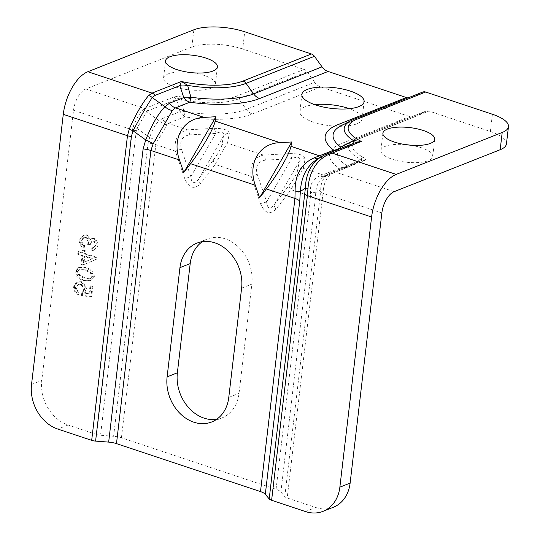 <?xml version="1.0" encoding="UTF-8"?>
<svg xmlns="http://www.w3.org/2000/svg" width="540" height="540" viewBox="0 0 540 540"><rect width="100%" height="100%" fill="white"/><g stroke="black" fill="none" stroke-linecap="round" stroke-linejoin="round"><path stroke-width="0.41" stroke-dasharray="2.7 2.03" d="M91.942 258.95L83.221 262.595L83.963 256.291L91.942 258.95L92.799 258.613L83.221 262.595M84.078 262.258L84.814 255.953L83.963 256.291M84.814 255.953L92.799 258.613M77.733 254.219L78.023 251.748L82.256 253.159L82.573 250.445L84.571 251.114L84.254 253.827L95.715 257.641L95.472 259.666L82.937 265.019L80.939 264.35L81.965 255.629L77.733 254.219L78.584 253.881L82.823 255.292L81.797 264.013L83.788 264.681L96.329 259.328L96.566 257.303L85.104 253.49L85.421 250.769L83.43 250.108L83.113 252.821L78.874 251.411L78.584 253.881M78.874 251.411L78.023 251.748M83.113 252.821L82.256 253.159M83.43 250.108L82.573 250.445M85.421 250.769L84.571 251.114M85.104 253.49L84.254 253.827M96.566 257.303L95.715 257.641M96.329 259.328L95.472 259.666M83.788 264.681L82.937 265.019M81.797 264.013L80.939 264.35M82.823 255.292L81.965 255.629M74.453 286.47C74.574 290.054 75.965 292.761 78.624 294.59L77.767 294.928C75.114 293.099 73.717 290.392 73.595 286.808L76.356 282.251L77.692 281.691L74.453 286.47L73.595 286.808M85.01 293.301L86.562 289.872C86.312 286.247 84.645 283.527 81.567 281.704L77.213 281.914L76.356 282.251L80.71 282.042C83.794 283.865 85.455 286.585 85.705 290.209L84.152 293.645L89.026 294.131L89.971 286.112L92.05 286.808L90.875 296.804L81.553 295.724L81.56 293.321L82.451 292.97L82.411 295.387L91.726 296.467L92.9 286.47L90.828 285.775L89.883 293.794L85.01 293.301L84.152 293.645M89.883 293.794L89.026 294.131M90.828 285.775L89.971 286.112M92.9 286.47L92.05 286.808M91.726 296.467L90.875 296.804M82.411 295.387L81.553 295.724M78.624 294.59L79.117 292.059C77.247 290.716 76.282 289.062 76.228 287.078L78.678 284.411L81.054 284.263C83.275 285.478 84.442 287.361 84.571 289.892L82.411 292.984L81.56 293.321L83.713 290.23C83.585 287.699 82.418 285.822 80.204 284.6L77.821 284.749L75.371 287.422C75.431 289.4 76.39 291.06 78.26 292.397L77.767 294.928M79.117 292.059L78.26 292.397M77.22 271.688L78.955 269.899L84.928 270.094C89.471 272.113 91.726 274.259 91.699 276.541L90.072 278.849L90.97 278.492C89.789 278.984 87.75 278.741 84.848 277.776C80.305 275.758 78.05 273.618 78.077 271.35L79.812 269.561L85.786 269.757C90.329 271.775 92.583 273.922 92.556 276.203L90.97 278.492L90.113 278.836C88.931 279.322 86.893 279.086 83.99 278.113C79.448 276.095 77.193 273.956 77.22 271.688L78.077 271.35M77.578 275.933C78.908 277.756 81.23 279.221 84.544 280.321L91.172 280.28L94.352 276.77C94.203 272.781 91.449 269.595 86.083 267.212L79.475 267.253L76.295 270.756L77.578 275.933L76.727 276.271L75.438 271.094L78.617 267.597L85.232 267.55C90.592 269.933 93.346 273.119 93.494 277.108L90.315 280.618L83.693 280.658C80.372 279.558 78.05 278.093 76.727 276.271M84.186 247.718L84.76 245.342C82.769 243.857 81.763 242.156 81.743 240.239L84.193 237.465L85.928 237.33C87.764 238.417 88.756 240.111 88.897 242.419L88.452 244.067L90.383 244.445L92.684 240.968L93.839 240.907C95.317 241.785 96.113 243.189 96.221 245.126L94.142 247.502L92.597 247.698L92.698 250.297L94.453 250.027L97.99 245.768C97.754 242.339 96.451 239.868 94.102 238.349L91.975 238.552L90.187 239.929C89.66 237.519 88.358 235.784 86.272 234.725L83.93 234.907L79.947 239.659C80.116 243.182 81.527 245.862 84.186 247.718L83.329 248.056C80.669 246.206 79.259 243.52 79.097 239.996L83.072 235.244L85.421 235.062C87.5 236.122 88.81 237.863 89.33 240.266L91.118 238.889L93.245 238.687C95.6 240.206 96.896 242.676 97.139 246.105L93.602 250.364L91.841 250.634L91.739 248.036L93.285 247.84L95.364 245.464C95.256 243.526 94.466 242.123 92.988 241.245L91.827 241.306L89.532 244.782L87.602 244.411L88.047 242.757C87.905 240.449 86.913 238.754 85.07 237.668L83.342 237.803L80.885 240.577C80.912 242.494 81.911 244.195 83.903 245.68L83.329 248.056M90.187 239.929L89.33 240.266M92.698 250.297L91.841 250.634M92.597 247.698L91.739 248.036M90.383 244.445L89.532 244.782M88.452 244.067L87.602 244.411M84.76 245.342L83.903 245.68M305.485 511.556L315.745 507.492L287.192 497.988A6.143 2.052 -173.3 0 1 284.783 496.638L280.894 491.994A12.278 4.104 6.7 0 0 276.075 489.301L121.426 437.792A12.278 4.104 6.7 0 0 113.609 436.28L100.535 435.274A6.143 2.052 -173.3 0 1 96.626 434.518L132.415 129.883L73.535 110.275L41.796 380.423A36.842 29.498 -111.6 0 0 68.074 425.007L57.814 429.07M96.626 434.518L68.074 425.007M216.614 419.337A37.456 29.99 -111.6 0 0 221.981 417.906A37.456 29.99 -111.6 0 0 239.038 393.343L251.863 284.135A37.456 29.99 -111.6 0 0 239.166 247.752A37.456 29.99 -111.6 0 0 207.252 239.038A37.456 29.99 -111.6 0 0 202.358 241.663M314.631 104.618A31.313 10.463 6.7 0 0 299.875 111.625A31.313 10.463 6.7 0 0 313.538 122.175A31.313 10.463 6.7 0 0 345.026 126.131A31.313 10.463 6.7 0 0 362.084 118.928A31.313 10.463 6.7 0 0 349.353 108.695M405.405 144.599A26.095 8.721 6.7 0 0 380.882 150.458A26.095 8.721 6.7 0 0 392.263 159.253A26.095 8.721 6.7 0 0 418.507 162.554A26.095 8.721 6.7 0 0 432.716 156.546A26.095 8.721 6.7 0 0 410.218 145.166M188.062 72.212A26.095 8.721 6.7 0 0 163.539 78.071A26.095 8.721 6.7 0 0 174.919 86.866A26.095 8.721 6.7 0 0 201.163 90.167A26.095 8.721 6.7 0 0 215.372 84.166A26.095 8.721 6.7 0 0 192.875 72.778M242.696 49.005A36.842 12.312 6.7 0 0 191.849 47.027L85.82 88.972L144.7 108.581L173.536 97.173C175.736 96.363 178.646 96.336 182.263 97.079A46.967 15.694 6.7 0 0 235.703 96.518L304.108 69.458L242.696 49.005L244.721 31.766M412.972 97.126L422.361 92.232L353.957 119.293L344.567 124.186A12.278 9.835 68.4 0 1 343.825 124.524L341.192 125.712A67.567 22.572 -173.3 0 1 344.567 124.186L412.972 97.126A12.278 9.835 68.4 0 1 412.229 97.463A12.278 9.835 68.4 0 1 407.923 97.922M422.732 92.063A6.143 4.914 -111.6 0 0 422.361 92.232M506.439 143.91A36.842 12.312 6.7 0 0 490.367 131.497L428.963 111.044L360.558 138.105A6.143 4.914 -111.6 0 0 357.622 138.139A6.143 4.914 -111.6 0 0 357.251 138.308L347.861 143.201A61.108 20.419 6.7 0 0 344.81 144.578A61.108 20.419 6.7 0 0 347.369 165.922A6.143 0.986 -115.9 0 1 347.382 167.333A6.143 0.986 -115.9 0 1 347.335 167.346L339.329 168.318L347.369 165.922L360.545 159.266A50.801 16.976 -173.3 0 1 354.713 139.455A50.801 16.976 -173.3 0 1 357.251 138.308L425.655 111.247A6.143 4.914 68.4 0 1 426.026 111.078A6.143 4.914 68.4 0 1 428.963 111.044M425.655 111.247L416.266 116.141L347.861 143.201A12.278 9.835 -111.6 0 1 347.119 143.539L357.622 138.139L426.026 111.078M235.703 96.518A6.143 4.914 68.4 0 1 238.707 98.834A50.801 16.976 -173.3 0 1 180.907 99.441L183.965 111.503L184.673 116.809L180.05 111.638A6.143 3.247 162.7 0 0 183.965 111.503A61.108 20.419 6.7 0 0 246.287 109.37L314.692 82.316A12.278 9.835 -111.6 0 0 320.713 86.933L409.651 116.559A12.278 9.835 -111.6 0 0 415.523 116.478A12.278 9.835 -111.6 0 0 416.266 116.141M314.692 82.316L307.112 71.773L238.707 98.834L246.287 109.37A12.278 9.835 -111.6 0 0 252.308 113.994A68.783 22.977 -173.3 0 1 184.673 116.809L168.149 123.35L166.698 124.713C164.72 129.04 161.521 134.588 157.1 141.345L155.858 144.653L121.426 437.792M304.108 69.458A6.143 4.914 68.4 0 1 307.112 71.773M315.745 507.492A36.842 29.498 -111.6 0 0 333.349 507.263M353.626 143.343A12.278 1.964 -115.9 0 1 353.525 143.411A12.278 1.964 -115.9 0 1 353.43 143.438L340.531 149.728A12.278 2.457 -116 0 1 340.416 149.769L353.43 143.438L328.664 153.239L324.56 154.953L319.552 158.166L340.416 149.769A12.278 9.835 68.4 0 1 339.674 150.107A12.278 9.835 68.4 0 1 335.374 150.566M340.97 148.345A12.278 2.457 -116 0 1 340.538 149.728A12.278 12.278 0 0 1 339.674 150.107L325.377 155.763A12.278 9.835 -111.6 0 0 325.391 155.756A12.278 9.835 -111.6 0 0 326.12 155.425M318.168 158.645A12.278 7.081 -113.4 0 0 319.174 158.348A12.278 7.081 -113.4 0 0 319.552 158.166L316.076 159.982L325.391 155.756A12.278 9.835 -111.6 0 1 321.874 156.31M113.609 436.28L148.048 143.141A12.278 4.104 6.7 0 1 155.858 144.653L175.338 151.139C173.934 139.361 178.031 132.26 187.623 129.836L213.779 128.358A6.143 2.687 86.8 0 1 215.744 133.414L190.816 176.634L184.754 178.686L175.338 151.139L181.4 149.087L190.816 176.634C191.579 183.722 194.171 184.579 198.578 179.219A6.143 3.314 37.5 0 0 200.286 183.857C194.204 189.824 189.027 188.102 184.754 178.686M166.698 124.713A12.278 10.03 37.6 0 1 159.286 120.859L162.128 118.726A12.278 9.835 68.4 0 0 168.149 123.35L187.623 129.836A6.143 2.687 86.8 0 1 189.594 134.885C182.115 136.141 179.381 140.873 181.4 149.087M213.779 128.358C223.533 128.277 228.71 129.998 229.311 133.535A6.143 5.785 -169.3 0 0 223.506 135.999L198.578 179.219L213.509 159.786A6.143 3.314 37.5 0 0 215.217 164.417L200.286 183.857M213.509 159.786C217.991 153.731 220.725 149 221.704 145.584L223.506 135.999C224.579 131.855 221.987 130.99 215.744 133.414L189.594 134.885M221.704 145.584A6.143 5.785 10.7 0 1 227.502 143.12C224.411 147.703 220.313 154.805 215.217 164.417L251.161 176.391C249.757 164.606 253.847 157.505 263.446 155.088L289.595 153.61C299.349 153.522 304.526 155.25 305.127 158.787L303.318 168.365A6.143 5.785 -169.3 0 0 297.52 170.836L299.329 161.251A6.143 5.785 10.7 0 1 305.127 158.787M276.075 489.301L310.514 196.155L310.487 192.436C309.906 184.005 313.106 178.457 320.085 175.797L322.799 174.852L303.318 168.365C300.226 172.955 296.136 180.056 291.033 189.668A6.143 3.314 -142.5 0 1 289.332 185.038C293.814 178.983 296.541 174.251 297.52 170.836M328.381 173.975L360.794 160.846A6.143 4.914 68.4 0 1 361.152 160.684A6.143 4.914 68.4 0 1 364.102 160.637L332.93 173.117C327.449 176.276 324.25 181.825 323.332 189.749L320.726 189.574C320.841 182.648 323.399 177.444 328.381 173.975L323.541 177.079C318.944 180.306 316.332 185.537 315.711 192.787L315.333 198.855A12.278 4.104 6.7 0 0 310.514 196.155L291.033 189.668L276.102 209.108A6.143 3.314 -142.5 0 1 274.394 204.471L299.329 161.251C300.395 157.106 297.81 156.242 291.56 158.666A6.143 2.687 -93.2 0 0 289.595 153.61M276.102 209.108C270.02 215.075 264.843 213.354 260.57 203.938L266.632 201.886L291.56 158.666L265.41 160.137A6.143 2.687 -93.2 0 0 263.446 155.088L227.502 143.12L229.311 133.535M265.41 160.137C257.931 161.393 255.197 166.124 257.216 174.339L266.632 201.886C267.394 208.966 269.987 209.831 274.394 204.471L289.332 185.038M257.216 174.339L251.161 176.391L260.57 203.938M157.1 141.345A12.278 3.476 25.4 0 0 149.695 137.498C152.165 129.722 155.358 124.173 159.286 120.859L146.576 111.746L136.978 128.378A6.143 1.742 -154.6 0 1 133.279 126.455C136.195 119.192 139.394 113.643 142.871 109.816A6.143 5.015 37.6 0 1 146.576 111.746L147.71 110.889A6.143 4.914 68.4 0 0 144.7 108.581L142.871 109.816M394.146 191.653L335.266 172.044A6.143 4.914 -111.6 0 0 332.329 172.085L361.166 160.677A6.143 4.914 68.4 0 1 361.166 160.677L347.335 167.346L325.303 176.148A12.278 7.081 66.6 0 1 324.932 176.337A12.278 7.081 66.6 0 1 320.085 175.797M332.93 173.117A6.143 3.544 -113.4 0 0 330.507 172.847A6.143 3.544 -113.4 0 0 330.318 172.935L323.555 177.073L328.685 174.771A12.278 9.835 68.4 0 1 328.671 174.778A12.278 9.835 68.4 0 1 322.799 174.852L339.329 168.318A68.783 22.977 -173.3 0 1 341.246 143.62L409.651 116.559M323.332 189.749L322.981 193.347A6.143 2.052 -173.3 0 1 320.571 191.997L320.726 189.574L315.711 192.787A12.278 0.527 0.8 0 0 310.487 192.436M361.112 160.704L346.437 167.751L328.671 174.778M360.794 160.846C362.657 160.002 362.576 159.476 360.545 159.266A6.143 4.266 116.7 0 1 363.602 157.478C365.958 158.713 366.127 159.766 364.102 160.637M173.536 97.173A6.143 4.914 68.4 0 1 176.546 99.481C177.451 98.321 178.902 98.307 180.907 99.441A6.143 1.613 -77.8 0 1 182.263 97.079M148.048 143.141L149.695 137.498L136.978 128.378L136.323 130.639A6.143 2.052 -173.3 0 1 132.415 129.883L133.279 126.455M73.535 110.275A18.421 9.16 -71.6 0 1 85.82 88.972M81.567 281.704L80.71 282.042M86.562 289.872L85.705 290.209M84.571 289.892L83.713 290.23M81.054 284.263L80.204 284.6M76.228 287.078L75.371 287.422M85.786 269.757L84.928 270.094M92.556 276.203L91.699 276.541M84.848 277.776L83.99 278.113M84.544 280.321L83.693 280.658M76.295 270.756L75.438 271.094M86.083 267.212L85.232 267.55M94.352 276.77L93.494 277.108M79.947 239.659L79.097 239.996M86.272 234.725L85.421 235.062M94.102 238.349L93.245 238.687M97.99 245.768L97.139 246.105M96.221 245.126L95.364 245.464M93.839 240.907L92.988 241.245M90.403 244.033L89.552 244.37M88.897 242.419L88.047 242.757M85.928 237.33L85.07 237.668M81.743 240.239L80.885 240.577M241.603 288.191L251.863 284.135M228.778 397.406L239.038 393.343M31.536 384.48L41.796 380.423M191.849 47.027L193.874 29.781M490.367 131.497L492.392 114.251M412.229 97.463L343.825 124.524A12.278 9.835 68.4 0 1 342.9 124.828M354.328 119.124A6.143 4.914 68.4 0 0 353.957 119.293A57.267 19.13 6.7 0 0 351.101 120.589M329.029 153.07A6.143 4.914 -111.6 0 0 328.664 153.239M320.713 86.933L252.308 113.994M162.128 118.726L180.05 111.638L176.546 99.481L147.71 110.889M341.246 143.62A12.278 9.835 -111.6 0 0 347.119 143.539L415.523 116.478M329.413 174.44A12.278 9.835 68.4 0 1 328.685 174.771M315.333 198.855L280.894 491.994M136.323 130.639L100.535 435.274M360.558 138.105A46.967 15.694 6.7 0 0 363.602 157.478M328.482 173.921L332.323 172.085A6.143 4.914 -111.6 0 0 332.323 172.085A6.143 4.914 -111.6 0 0 331.958 172.253M381.861 212.956L322.981 193.347L287.192 497.988M284.783 496.638L320.571 191.997M78.678 284.411L77.821 284.749M78.955 269.899L79.812 269.561M79.475 267.253L78.617 267.597M91.172 280.28L90.315 280.618M83.93 234.907L83.072 235.244M91.975 238.552L91.118 238.889M94.453 250.027L93.602 250.364M94.142 247.502L93.285 247.84M92.684 240.968L91.827 241.306M84.193 237.465L83.342 237.803M211.721 421.963L221.981 417.906M196.992 243.095L207.252 239.038M301.901 94.379L299.875 111.625M364.108 101.689L362.084 118.928M382.907 133.218L380.882 150.458M434.74 139.306L432.716 156.546M165.564 60.831L163.539 78.071M217.397 66.919L215.372 84.166"/><path stroke-width="0.81" d="M241.603 288.191L228.778 397.406A37.456 29.99 68.4 0 1 211.721 421.963A37.456 29.99 68.4 0 1 179.806 413.249A37.456 29.99 68.4 0 1 167.11 376.866L179.941 267.658A37.456 29.99 68.4 0 1 196.992 243.095A37.456 29.99 68.4 0 1 228.906 251.809A37.456 29.99 68.4 0 1 241.603 288.191M202.358 241.663A37.456 29.99 -111.6 0 0 190.201 263.594L177.37 372.809A37.456 29.99 -111.6 0 0 216.614 419.337M350.447 91.132A31.313 10.463 -173.3 0 1 364.108 101.689A31.313 10.463 -173.3 0 1 347.058 108.891A31.313 10.463 -173.3 0 1 315.562 104.936A31.313 10.463 -173.3 0 1 301.901 94.379A31.313 10.463 -173.3 0 1 318.958 87.176A31.313 10.463 -173.3 0 1 350.447 91.132M349.353 108.695A31.313 10.463 6.7 0 0 314.631 104.618M423.36 130.511A26.095 8.721 -173.3 0 1 434.74 139.306A26.095 8.721 -173.3 0 1 420.532 145.307A26.095 8.721 -173.3 0 1 394.288 142.013A26.095 8.721 -173.3 0 1 382.907 133.218A26.095 8.721 -173.3 0 1 397.116 127.211A26.095 8.721 -173.3 0 1 423.36 130.511M410.218 145.166A26.095 8.721 6.7 0 0 405.405 144.599M206.017 58.124A26.095 8.721 -173.3 0 1 217.397 66.919A26.095 8.721 -173.3 0 1 203.189 72.92A26.095 8.721 -173.3 0 1 176.945 69.626A26.095 8.721 -173.3 0 1 165.564 60.831A26.095 8.721 -173.3 0 1 179.773 54.83A26.095 8.721 -173.3 0 1 206.017 58.124M192.875 72.778A26.095 8.721 6.7 0 0 188.062 72.212M91.685 440.35L57.814 429.07A36.842 29.498 68.4 0 1 31.536 384.48L63.275 114.332A36.842 18.32 -71.6 0 1 87.844 71.726L152.044 93.11L148.514 95.627A6.143 5.015 37.6 0 1 152.213 97.551L164.93 106.67A12.278 10.03 -142.4 0 0 172.334 110.518L175.493 107.879L189.79 102.222A12.278 0.776 98 0 0 190.897 97.22L187.65 85.354A12.278 6.494 -17.3 0 1 179.82 85.624L183.775 97.598A12.278 6.17 160.9 0 0 190.897 97.22A67.567 22.572 -173.3 0 0 253.631 93.899L246.051 83.356A6.143 4.914 -111.6 0 0 243.047 81.047A53.426 17.854 6.7 0 1 181.4 81.499L179.82 85.624L155.054 95.418L152.213 97.551C146.738 105.887 140.346 116.978 133.029 130.822A6.143 1.742 25.4 0 1 129.323 128.891L127.474 135.716L91.685 440.35A6.143 2.052 6.7 0 0 95.594 441.106L131.382 136.465L133.029 130.822L145.739 139.934A12.278 3.476 -154.6 0 1 153.151 143.789L172.334 110.518M320.774 156.978L324.749 154.858A6.143 3.544 66.6 0 0 324.56 154.953L320.747 156.992C310.905 163.85 305.782 174.258 305.37 188.217L269.204 498.926A6.143 2.052 6.7 0 0 271.613 500.27L305.485 511.556A36.842 29.498 68.4 0 0 323.089 511.326L333.349 507.263A36.842 29.498 -111.6 0 0 350.123 483.104L339.863 487.168A36.842 29.498 68.4 0 1 323.089 511.326M269.204 498.926L265.316 494.282L299.747 201.143L300.362 191.43C301.266 177.154 306.45 166.705 315.907 160.09L320.747 156.992M354.24 143.1L361.321 141.419L353.498 140.589L340.841 147.157A12.278 10.01 -53.4 0 1 333.808 150.181L314.327 157.808C301.367 163.465 294.968 174.555 295.137 191.079L294.935 198.443L260.496 491.589A12.278 4.104 -173.3 0 1 265.316 494.282M260.496 491.589L116.485 443.624L150.917 150.484L153.151 143.789M204.059 117.389L215.946 116.721L215.123 121.075C213.955 128.277 202.237 148.588 190.553 163.681L183.762 172.517L179.482 159.995C171.666 138.402 183.377 118.098 204.059 117.389L175.493 107.879A12.278 9.835 68.4 0 1 169.472 103.255L164.93 106.67C158.024 113.981 151.632 125.064 145.739 139.934L143.107 148.972L108.668 442.112A12.278 4.104 -173.3 0 1 116.485 443.624M108.668 442.112L95.594 441.106M87.844 71.726L193.874 29.781A36.842 12.312 -173.3 0 1 244.721 31.766L311.452 53.987L243.047 81.047M155.054 95.418A6.143 4.914 68.4 0 0 152.044 93.11L181.4 81.499L187.65 85.354A57.267 19.13 6.7 0 0 246.051 83.356L314.462 56.302A6.143 4.914 -111.6 0 0 311.452 53.987M314.462 56.302L322.036 66.838L253.631 93.899A12.278 9.835 68.4 0 0 259.652 98.523L328.057 71.462A12.278 9.835 68.4 0 1 322.036 66.838M328.057 71.462L406.363 97.544L337.959 124.605A75.242 25.137 6.7 0 0 333.808 150.181A12.278 9.835 68.4 0 0 335.374 150.566M407.923 97.922A12.278 9.835 68.4 0 1 406.363 97.544M425.669 92.03A6.143 4.914 -111.6 0 0 422.732 92.063L354.328 119.124A6.143 4.914 68.4 0 1 357.264 119.09L425.669 92.03L492.392 114.251A36.842 12.312 -173.3 0 1 508.464 126.664A36.842 12.312 -173.3 0 1 502.2 132.469L500.175 149.715A36.842 12.312 6.7 0 0 506.439 143.91L508.464 126.664M502.2 132.469L396.171 174.413A36.842 18.32 108.4 0 0 371.601 217.019L339.863 487.168M500.175 149.715L394.146 191.653A18.421 9.16 108.4 0 0 381.861 212.956L350.123 483.104M354.328 119.124L351.101 120.589A57.267 19.13 6.7 0 0 353.498 140.589A12.278 1.964 -115.9 0 1 353.626 143.343M351.101 120.589L341.192 125.712A67.567 22.572 -173.3 0 0 340.841 147.157A12.278 2.457 -116 0 1 340.97 148.345M314.327 157.808A12.278 7.081 -113.4 0 0 318.168 158.645M295.137 191.079A12.278 0.527 -179.2 0 1 300.362 191.43L305.37 188.217L307.982 188.393C309.319 172.375 315.711 161.285 327.173 155.129L361.321 141.419A53.426 17.854 6.7 0 1 357.264 119.09M266.369 188.933L259.578 197.768L255.299 185.247C247.482 163.654 259.2 143.343 279.875 142.641L291.762 141.973L290.945 146.327C289.771 153.529 278.06 173.84 266.369 188.933L294.935 198.443A12.278 4.104 -173.3 0 1 299.747 201.143M396.171 174.413L331.972 153.029A6.143 4.914 -111.6 0 0 329.036 153.07L324.749 154.858A6.143 3.544 66.6 0 1 327.173 155.129M371.601 217.019L307.402 195.635L307.982 188.393M148.514 95.627C142.061 103.451 135.661 114.541 129.323 128.891M291.762 141.973L259.578 197.768M183.762 172.517L215.946 116.721M167.11 376.866L177.37 372.809M190.201 263.594L179.941 267.658M63.275 114.332L127.474 135.716A6.143 2.052 6.7 0 0 131.382 136.465M271.613 500.27L307.402 195.635A6.143 2.052 6.7 0 1 304.992 194.285M290.945 146.327L319.505 155.837A12.278 9.835 -111.6 0 0 321.874 156.31M255.299 185.247L190.553 163.681M179.482 159.995L150.917 150.484A12.278 4.104 -173.3 0 0 143.107 148.972M169.472 103.255L183.775 97.598A12.278 9.835 68.4 0 0 189.79 102.222A75.242 25.137 6.7 0 0 259.652 98.523M215.123 121.075L279.875 142.641M342.9 124.828A12.278 9.835 68.4 0 1 337.959 124.605M329.036 153.07A6.143 4.914 -111.6 0 0 329.029 153.07L354.267 143.087"/></g></svg>
